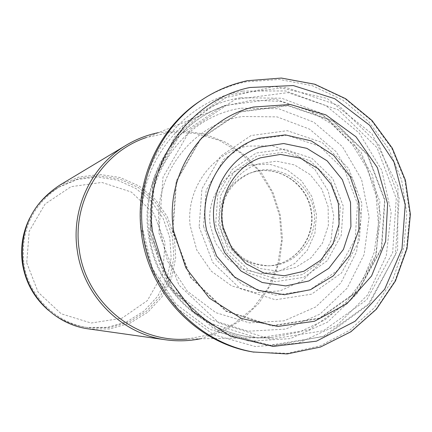 <?xml version="1.0" encoding="UTF-8"?>
<svg xmlns="http://www.w3.org/2000/svg" width="432" height="432" viewBox="0 0 432 432"><rect width="100%" height="100%" fill="white"/><g stroke="black" fill="none" stroke-linecap="round" stroke-linejoin="round"><path stroke-width="0.32" stroke-dasharray="2.16 1.62" d="M187.321 339.028L211.707 334.303L234.128 323.725L253.276 307.962L268.067 287.993L277.663 264.994L281.545 240.311L279.493 215.374L271.647 191.614L258.444 170.402L240.629 152.971L219.218 140.357L195.437 133.321L170.662 132.332L146.367 137.5L224.699 105.964C173.745 122.672 139.493 179.869 148.489 235.235C156.287 295.585 213.808 342.608 271.75 337.489L299.452 332.068L324.886 319.934L346.583 301.865L363.296 278.975L374.112 252.617L378.437 224.332L376.051 195.75L367.092 168.502L352.075 144.153L331.83 124.108L307.503 109.555L280.481 101.39L252.326 100.143L224.699 105.964C174.631 122.245 140.297 179.183 149.337 235.013C157.259 295.888 214.882 342.689 271.75 337.489L187.321 339.028M200.286 338.791L222.367 331.565L242.217 319.518L258.844 303.28L271.453 283.694L279.445 261.754L282.442 238.545L280.309 215.206L273.164 192.888L261.344 172.692L245.425 155.606L226.174 142.495L204.525 134.039L181.548 130.685L158.398 132.656M88.63 328.909L109.669 328.952L129.854 323.255L147.706 312.298L161.919 296.914L171.477 278.257L175.711 257.699L174.323 236.741L167.422 216.907L155.504 199.638L139.417 186.192L120.328 177.574L99.614 174.447L78.808 177.088L59.454 185.333M23.819 263.023C28.253 296.05 56.219 323.725 88.771 327.699L109.372 327.634L129.119 321.97L146.567 311.175L160.45 296.066L169.781 277.776L173.907 257.634L172.535 237.109L165.785 217.674L154.127 200.74L138.397 187.537L119.718 179.048L99.441 175.916L79.051 178.411L60.053 186.392C32.697 204.428 20.617 229.97 23.819 263.023M190.112 225.396C185.922 188.46 212.512 152.231 247.66 146.129L272.295 145.773L295.645 153.943L315.02 169.636L328.223 190.998L333.758 215.573L330.998 240.554L320.231 263.072L302.665 280.514L280.282 290.822L255.663 292.723L231.703 285.919L211.264 271.15L196.814 250.139L190.112 225.396M158.841 226.109C154.051 173.853 192.85 123.773 242.471 116.5L277.096 116.883L309.593 129.163L336.258 151.805L354.105 182.153L361.147 216.734L356.594 251.645L340.913 282.911L315.814 306.925L284.099 320.83L249.404 322.866L215.816 312.655L187.38 291.271L167.573 261.22L158.841 226.109M254.815 171.434C281.081 163.652 310.273 183.438 314.005 211.232C318.314 238.945 295.888 266.031 268.439 265.793C243.729 263.947 228.215 250.619 221.902 225.817C219.251 201.49 228.496 183.967 249.637 173.264L254.815 171.434M258.444 163.841L276.512 161.163L294.44 164.916L310.144 174.625L321.818 189.146L328.131 206.788L328.363 225.509L322.483 243.167L311.137 257.71L295.634 267.43L277.744 271.161L259.573 268.423L243.259 259.508L230.758 245.435L223.582 227.875C217.112 201.118 233.194 171.817 258.444 163.841M202.624 99.387C216.13 90.871 230.634 85.023 246.127 81.837L279.466 79.466L312.304 85.682L342.619 100.003L368.582 121.473L388.654 148.738L401.657 180.117L406.82 213.716L403.834 247.514L392.845 279.472L374.474 307.633L349.78 330.232L320.231 345.816L287.62 353.317L253.989 352.161M242.752 91.049L285.574 90.947L325.917 105.575L359.219 133.072L381.791 170.213L391.149 212.771L386.251 255.971L367.583 294.948L337.133 325.22L298.264 343.186L255.398 346.55L213.575 334.692L177.854 308.826L152.647 271.96L141.107 228.539C134.125 163.701 181.483 100.85 242.752 91.049M241.24 108.189L278.645 108.74L313.702 122.126L342.419 146.659L361.595 179.474L369.112 216.826L364.117 254.502L347.123 288.23L319.966 314.118L285.682 329.087L248.184 331.231L211.885 320.123L181.175 296.946L159.818 264.395L150.471 226.395C145.427 169.852 187.596 115.846 241.24 108.189M172.465 230.834L190.382 277.463L226.152 311.445L272.338 326.009L319.556 318.524L358.479 290.822L381.704 248.584L384.95 200.065L367.681 154.548L333.153 120.739L287.858 105.295L240.527 111.499L200.551 138.483L176.137 181.111L172.465 230.834M158.852 232.853L178.913 285.017L218.959 322.996L270.626 339.206L323.368 330.755L366.795 299.759L392.666 252.601L396.263 198.472L377.017 147.69L338.515 109.939L287.971 92.621L235.073 99.473L190.339 129.573L162.988 177.223L158.852 232.853M150.574 234.198L171.596 288.846L213.57 328.606L267.7 345.541L322.925 336.652L368.372 304.182L395.437 254.821L399.195 198.191L379.058 145.066L338.78 105.548L285.876 87.399L230.483 94.538L183.605 126.031L154.921 175.927L150.574 234.198L174.172 292.545L219.92 332.122L272.743 345.935L325.76 335.826L369.322 304.063L397.624 250.139L397.953 186.565L372.028 133.861L327.029 98.393L274.493 86.411L219.731 99.041L174.415 137.09L152.653 184.367L150.584 234.198M149.369 234.997L168.82 285.547L207.668 322.348L257.812 338.062L309.031 329.881L351.227 299.83L376.385 254.092L379.901 201.593L361.217 152.345L323.822 115.749L274.73 98.998L223.371 105.678L179.944 134.887L153.392 181.084L149.369 234.997M48.152 310.068C59.427 319.583 72.306 325.372 86.789 327.429L107.206 327.364L126.781 321.759L144.077 311.056L157.837 296.087L167.087 277.96L171.175 258.001L169.825 237.659L163.129 218.403L151.578 201.62L135.983 188.541L117.472 180.128L97.373 177.028L77.161 179.507L58.336 187.412C45.808 194.962 36.212 205.319 29.538 218.479M26.73 262.753L38.173 292.264L61.193 313.783L91.087 323.028L121.84 318.271L147.361 300.602L162.729 273.591L165.029 242.546L153.857 213.484L131.35 192.035L101.828 182.428L71.032 186.667L45.074 204.05L29.214 231.223L26.73 262.753M218.441 224.192L228.636 250.798L248.994 270.265L275.373 278.732L302.47 274.59L324.923 258.79L338.386 234.517L340.292 206.55L330.313 180.306L310.36 160.898L284.278 152.145L257.143 155.86L234.344 171.428L220.493 195.826L218.441 224.192M215.665 224.586L226.346 252.45L247.671 272.84L275.303 281.691L303.669 277.349L327.17 260.798L341.253 235.391L343.251 206.113L332.807 178.648L311.926 158.323L284.618 149.153L256.208 153.031L232.33 169.322L217.82 194.875L215.665 224.586M203.483 226.276L216.41 259.972L242.217 284.602L275.611 295.25L309.852 289.948L338.175 269.935L355.131 239.269L357.518 203.969L344.941 170.856L319.783 146.324L286.859 135.211L252.553 139.833L223.679 159.473L206.102 190.345L203.483 226.276M199.136 226.897L212.803 262.521L240.089 288.544L275.389 299.786L311.569 294.165L341.48 273.008L359.375 240.613L361.892 203.332L348.608 168.361L322.051 142.441L287.275 130.685L251.024 135.551L220.498 156.292L201.911 188.914L199.136 226.897M172.924 230.764L190.766 277.209L226.395 311.056L272.398 325.561L319.421 318.109L358.193 290.52L381.326 248.449L384.561 200.119L367.362 154.78L332.964 121.111L287.852 105.721L240.705 111.904L200.891 138.785L176.585 181.246L172.924 230.764M251.122 164.965L269.384 164.133L286.897 169.673L301.617 180.905L311.866 196.506L316.478 214.666L314.912 233.296L307.346 250.252L294.635 263.558L278.224 271.647L260.015 273.537L242.141 268.969L226.73 258.439L215.627 243.184L210.173 225.002C206.318 197.764 225.191 170.316 251.122 164.965M253.622 171.995C279.585 164.84 307.994 184.556 311.569 211.896C315.689 239.155 293.787 265.783 266.803 265.853C241.65 264.141 226.044 250.63 219.98 225.315C217.771 201.301 227.151 184.145 248.108 173.848L253.622 171.995M247.315 80.757L281.113 78.165L314.442 84.359L345.2 98.852L371.515 120.658L391.792 148.381L404.822 180.279L409.822 214.402L406.485 248.654L394.978 280.94L375.97 309.242L350.568 331.76L320.312 347.009L287.075 353.932L252.974 351.972M240.835 97.745L281.648 98.231L319.918 112.709L351.308 139.358L372.341 175.057L380.689 215.741L375.43 256.84L357.08 293.711L327.613 322.105L290.299 338.639L249.388 341.204L209.704 329.287L176.04 304.133L152.55 268.677L142.166 227.189C136.409 165.407 182.326 106.256 240.835 97.745M48.541 310.414C59.74 319.723 72.49 325.399 86.789 327.429L88.771 327.699M29.759 218.014C36.434 205.07 45.959 194.87 58.336 187.412L60.053 186.392M249.637 173.264L253.589 172.006C279.288 164.927 307.579 184.604 311.175 211.993C315.274 239.306 293.539 265.788 266.803 265.853L268.439 265.793"/><path stroke-width="0.65" d="M146.367 137.5C101.563 152.237 71.491 202.073 79.288 250.182C86.033 302.616 136.355 343.478 187.321 339.028M158.398 132.656C147.042 134.978 136.355 139.131 126.349 145.12C91.238 165.737 70.799 209.153 77.274 250.506C83.403 296.017 121.608 334.179 165.915 339.827C177.466 341.431 188.924 341.086 200.286 338.791M126.349 145.12L59.454 185.333C31.844 203.731 19.672 229.657 22.934 263.126C27.427 296.6 55.669 324.691 88.63 328.909L165.915 339.827M260.329 147.031L283.694 143.532L306.871 148.354L327.181 160.882L342.306 179.615L350.525 202.381L350.914 226.579L343.408 249.431L328.849 268.299L308.869 280.973L285.757 285.925L262.219 282.501L241.04 271.037L224.77 252.86L215.384 230.116C206.879 195.426 227.675 157.378 260.329 147.031M259.022 138.235L285.331 134.892L311.229 140.875L333.725 155.412L350.266 176.774L358.976 202.495L358.884 229.63L349.979 255.08L333.234 275.918L310.538 289.688L284.483 294.727L258.115 290.347L234.56 276.993L216.675 256.192L206.631 230.423C197.851 191.241 222.118 149.029 259.022 138.235M253.508 107.033L290.326 104.506L325.825 114.858L355.957 136.739L377.341 167.567L387.612 203.807L385.619 241.369L371.552 275.994L346.918 303.712L314.447 321.257L277.835 326.441L241.364 318.481L209.407 298.177L185.873 267.867L173.68 231.174C164.23 175.84 201.371 119.005 253.508 107.033M253.989 352.161L251.402 351.707C194.665 341.939 147.08 290.282 141.113 230.672C135.016 179.842 159.165 127.651 200.421 100.818L202.624 99.387M29.538 218.479C22.626 232.67 20.255 247.622 22.421 263.347C25.418 282.053 33.993 297.626 48.152 310.068M260.658 157.772L280.519 154.408L300.364 158.15L317.876 168.518L331.052 184.27L338.391 203.58L339.055 224.23L332.964 243.837L320.792 260.14L303.928 271.231L284.294 275.773L264.195 273.191L246.008 263.731L231.908 248.492L223.598 229.268C215.865 199.865 232.983 167.13 260.658 157.772M249.88 87.496L293.285 85.563L334.768 98.712L369.625 125.237L393.989 162L405.194 204.811L401.992 248.875L384.685 289.229L355.104 321.257L316.494 341.161L273.245 346.437L230.402 336.22L193.147 311.521L166.072 275.184L152.561 231.584C142.771 166.028 188.168 100.073 249.88 87.496M247.493 80.676L281.389 78.057L314.815 84.229L345.67 98.723L372.049 120.539L392.369 148.279L405.41 180.203L410.4 214.342L407.025 248.621L395.458 280.924L376.364 309.247L350.865 331.781L320.501 347.031L287.156 353.943L252.974 351.972C196.43 341.982 149.018 290.639 142.663 231.223C136.177 179.998 160.267 127.186 201.76 99.959C215.806 90.628 230.99 84.229 247.315 80.757M48.541 310.414C34.15 297.94 25.434 282.253 22.399 263.353C20.212 247.439 22.664 232.33 29.759 218.014M252.974 351.972L251.402 351.707M200.421 100.818L201.76 99.959C215.833 90.612 231.05 84.191 247.412 80.692"/></g></svg>
